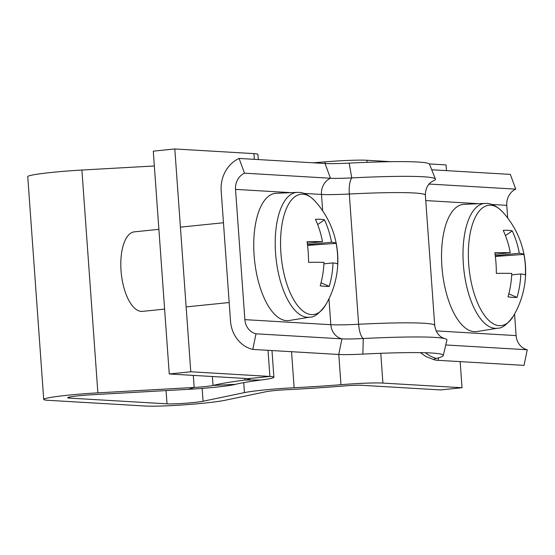 <?xml version="1.0" encoding="UTF-8"?>
<svg xmlns="http://www.w3.org/2000/svg" width="555" height="555" viewBox="0 0 555 555"><rect width="100%" height="100%" fill="white"/><g stroke="black" fill="none" stroke-linecap="round" stroke-linejoin="round"><path stroke-width="0.83" d="M169.254 373.973L190.781 371.781L174.811 148.962L153.284 151.161L169.254 373.973L248.376 378.628A15.991 1.006 -4.1 0 1 249.972 378.947A15.991 1.006 -4.1 0 1 244.894 380.05A119.908 7.527 175.9 0 0 213.03 385.447A15.991 1.006 -4.1 0 1 194.167 387.452L97.874 392.857A43.97 2.761 175.9 0 0 43.72 399.427A43.97 2.761 175.9 0 0 48.112 400.308L145.486 406.038A43.97 2.761 175.9 0 0 185.391 404.748A43.97 2.761 175.9 0 0 224.789 400.321L266.192 391.691A15.991 1.006 -4.1 0 1 273.726 390.664A15.991 1.006 -4.1 0 1 286.061 389.742A119.908 7.527 175.9 0 0 344.606 385.919A15.991 1.006 -4.1 0 1 361.381 385.274L440.504 389.929L462.031 387.737L460.157 361.624M190.781 371.781L269.903 376.436A39.967 2.511 -4.1 0 1 273.892 377.233A39.967 2.511 -4.1 0 1 261.197 379.995A95.925 6.022 175.9 0 0 235.702 384.31A39.967 2.511 -4.1 0 1 188.547 389.319L92.255 394.73A19.987 1.256 175.9 0 0 67.641 397.713A19.987 1.256 175.9 0 0 69.639 398.115L167.013 403.839A19.987 1.256 175.9 0 0 185.148 403.256A19.987 1.256 175.9 0 0 203.061 401.244L244.457 392.607A39.967 2.511 -4.1 0 1 263.292 390.054A39.967 2.511 -4.1 0 1 294.129 387.744A95.925 6.022 175.9 0 0 340.964 384.684A39.967 2.511 -4.1 0 1 382.908 383.082L462.031 387.737M43.72 399.427L27.75 176.615A43.97 2.761 -4.1 0 1 81.904 170.045L154.345 165.973M174.811 148.962L253.933 153.617A39.967 2.511 175.9 0 1 257.922 154.415L258.29 159.569M367.084 162.317L366.938 160.263A39.967 2.511 175.9 0 0 324.994 161.866A95.925 6.022 -4.1 0 1 313.055 162.788M446.47 170.635L446.06 164.918L429.299 163.933M366.938 160.263L390.963 161.678M429.105 184.038A36.769 2.31 175.9 0 0 429.778 184.08L515.734 189.137L510.343 174.395L431.735 169.768M507.686 218.025L506.777 205.343A15.991 14.388 93.4 0 1 515.734 189.137M445.776 344.967L527.25 349.761A15.991 14.388 93.4 0 1 516.115 335.602L514.568 314.012M425.394 352.751A31.975 29.991 76.1 0 0 436.355 358.426A41.569 2.608 175.9 0 0 433.934 359.439A41.569 2.608 175.9 0 0 434.801 359.952A41.569 2.608 175.9 0 0 438.075 360.327L524.031 365.377L527.25 349.761M433.08 180.958L433.101 180.951A123.106 7.728 175.9 0 0 435.418 179.085L429.549 164.252A118.312 7.43 175.9 0 0 349.157 163.114A41.569 2.608 -4.1 0 1 325.05 163.496L239.094 158.439A31.975 28.777 -86.6 0 0 221.174 190.851L230.512 321.109A31.975 28.777 -86.6 0 0 252.782 349.421L256.001 333.805A15.991 14.388 93.4 0 1 244.866 319.645L235.528 189.387A15.991 14.388 93.4 0 1 244.484 173.181L239.094 158.439M435.418 179.085A123.106 7.728 175.9 0 0 351.766 177.898A36.769 2.31 -4.1 0 1 330.44 178.238L244.484 173.181M436.355 358.426A118.312 7.43 175.9 0 0 443.258 355.533L446.955 340.014A123.106 7.728 175.9 0 0 444.375 338.495A123.106 7.728 175.9 0 0 363.282 338.522A36.769 2.31 -4.1 0 1 341.956 338.862L256.001 333.805M443.258 355.533A118.312 7.43 175.9 0 0 440.781 354.069A118.312 7.43 175.9 0 0 362.845 354.097A41.569 2.608 -4.1 0 1 338.737 354.478L252.782 349.421M502.781 212.135L502.781 212.135A60.495 26.085 84.2 0 0 490.682 205.218A60.495 26.085 84.2 0 0 468.684 263.889A60.495 26.085 84.2 0 0 499.313 325.66A60.495 26.085 84.2 0 0 513.382 316.079L513.382 316.079A87.933 87.933 0 0 0 502.781 212.135C495.109 204.15 488.997 203.449 486.77 203.442L484.959 203.428A62.729 27.049 84.2 0 0 463.467 265.672A62.729 27.049 84.2 0 0 495.122 328.331A62.729 27.049 84.2 0 0 497.682 328.199C501.977 328.518 507.214 324.481 513.382 316.079M484.959 203.428L463.918 204.344A63.95 27.577 84.2 0 0 442.002 267.801A63.95 27.577 84.2 0 0 474.282 331.682A63.95 27.577 84.2 0 0 476.891 331.55L497.682 328.199M511.689 274.885L520.798 273.955A87.315 78.588 -86.6 0 1 517.038 297.404A87.718 11.946 -160.1 0 1 507.991 296.876A87.315 78.588 93.4 0 0 511.752 273.421A87.315 5.481 -4.1 0 0 496.343 273.386A87.718 53.786 -91.3 0 0 495.983 262.987A87.718 53.786 -91.3 0 0 494.859 252.698A87.315 5.481 175.9 0 1 510.267 252.733A87.315 78.588 93.4 0 0 503.225 230.387A87.718 21.805 -28.6 0 1 512.272 230.915L505.432 235.577M520.798 273.955A87.315 5.481 -4.1 0 1 525.398 275.093A87.718 87.537 -170.1 0 0 523.92 254.405A87.315 5.481 175.9 0 0 519.313 253.267A87.315 78.588 -86.6 0 0 512.272 230.915M519.313 253.267L495.268 255.716M523.92 254.405L495.358 256.424M495.081 254.28L510.267 252.733M517.038 297.404L508.817 293.845M280.892 252.844A60.495 26.085 84.2 0 0 311.522 314.616A60.495 26.085 84.2 0 0 325.591 305.028L325.591 305.028A87.933 87.933 0 0 0 314.99 201.09L314.99 201.09A60.495 26.085 84.2 0 0 302.891 194.174A60.495 26.085 84.2 0 0 280.892 252.844M309.898 317.155A62.729 27.049 84.2 0 1 307.338 317.28A62.729 27.049 84.2 0 1 275.675 254.627A62.729 27.049 84.2 0 1 297.168 192.384L276.126 193.3A63.95 27.577 84.2 0 0 254.218 256.757A63.95 27.577 84.2 0 0 286.491 320.63A63.95 27.577 84.2 0 0 289.1 320.506L309.898 317.155C314.185 317.474 319.423 313.429 325.591 305.028M158.89 229.34L134.365 231.844A39.967 17.24 84.2 0 0 121.143 271.971A39.967 17.24 84.2 0 0 141.275 311.397A39.967 17.24 84.2 0 0 142.475 311.369L164.606 309.114M324.481 219.87A87.315 78.588 -86.6 0 1 331.522 242.223A87.315 5.481 175.9 0 1 336.129 243.361A87.718 87.537 -170.1 0 1 337.613 264.048A87.315 5.481 -4.1 0 0 333.007 262.91A87.315 78.588 -86.6 0 1 329.247 286.359A87.718 11.946 -160.1 0 1 320.2 285.825A87.315 78.588 93.4 0 0 323.96 262.376A87.315 5.481 -4.1 0 0 308.552 262.342A87.718 53.786 -91.3 0 0 308.192 251.935A87.718 53.786 -91.3 0 0 307.075 241.647A87.315 5.481 175.9 0 1 322.483 241.689A87.315 78.588 93.4 0 0 315.434 219.343A87.718 21.805 -28.6 0 1 324.481 219.87L317.647 224.532M323.898 263.84L333.007 262.91M307.297 243.236L322.483 241.689M331.522 242.223L307.477 244.672M336.129 243.361L307.567 245.379M329.247 286.359L321.033 282.8M244.457 392.607L243.742 382.617M69.639 398.115L69.562 397.033M167.013 403.839L166.063 390.581M97.874 392.857L81.904 170.045M248.376 378.628L269.903 376.436L268.03 350.323M254.343 159.334L253.933 153.617M244.776 378.42L244.894 380.05L261.197 379.995M212.392 376.512L213.03 385.447L235.702 384.31M188.547 389.319L194.167 387.452L193.3 375.388M203.061 401.244L202.138 388.41M294.129 387.744L291.541 351.703M340.964 384.684L338.8 354.485M325.112 163.496L324.994 161.866M382.908 383.082L380.779 353.306M428.522 184.739A15.991 14.388 93.4 0 1 429.778 184.08L429.577 183.525M425.761 200.577L478.785 203.699M491.834 204.462L506.777 205.343M436.119 330.898L516.115 335.602M438.075 360.327L438.589 357.829M433.101 180.951L431.096 182.179C430.625 182.456 425.408 185.96 425.38 195.221A111.916 7.028 175.9 0 0 349.303 194.007A15.991 5.148 87.1 0 1 351.766 177.898L349.157 163.114M425.38 195.221L434.718 325.473A111.916 7.028 175.9 0 0 358.634 324.259L349.303 194.007A47.966 3.011 -4.1 0 1 321.484 194.444L304.043 193.417M362.845 354.097L363.282 338.522A15.991 5.148 87.1 0 1 358.634 324.259A47.966 3.011 -4.1 0 1 330.822 324.703L244.866 319.645M338.737 354.478L341.956 338.862A15.991 14.388 93.4 0 1 330.822 324.703L328.962 298.777M322.656 210.817L321.484 194.444A15.991 14.388 93.4 0 1 330.44 178.238L325.05 163.496M290.993 192.654L235.528 189.387M271.978 350.552L273.892 377.233M420.35 352.64L425.9 356.546L434.801 359.952M434.718 325.473C436.063 334.644 441.738 337.364 442.238 337.572L444.395 338.495M297.168 192.384L298.978 192.398C301.212 192.405 307.317 193.105 314.99 201.09M180.41 227.148L223.464 222.756M186.133 306.915L229.18 302.53"/></g></svg>
